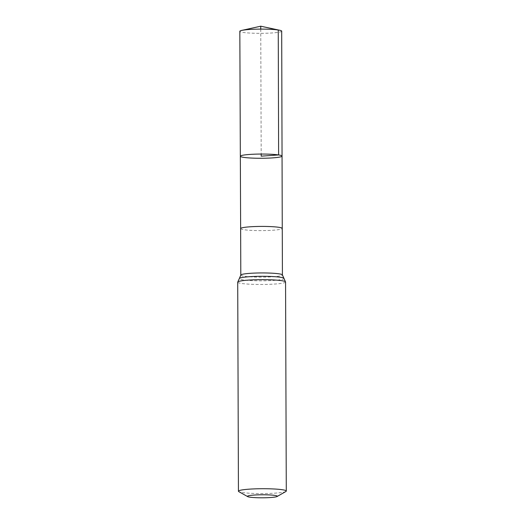 <?xml version="1.0" encoding="UTF-8"?>
<svg xmlns="http://www.w3.org/2000/svg" width="524" height="524" viewBox="0 0 524 524"><rect width="100%" height="100%" fill="white"/><g stroke="black" fill="none" stroke-linecap="round" stroke-linejoin="round"><path stroke-width="0.39" stroke-dasharray="2.62 1.97" d="M282.05 156.087A20.855 2.109 -0.2 0 1 261.201 158.268A20.855 2.109 -0.2 0 1 240.339 156.231M285.921 491.479A23.927 2.417 -0.2 0 1 262.373 493.556A23.927 2.417 -0.2 0 1 238.813 491.643M281.696 31.152A20.934 2.116 -0.2 0 1 266.762 33.228A20.934 2.116 -0.2 0 1 243.267 32.449A20.934 2.116 -0.2 0 1 239.828 31.296M260.749 29.108L261.188 154.049M240.64 228.588A20.809 2.103 179.8 0 0 244.06 229.735A20.809 2.103 179.8 0 0 267.417 230.508A20.809 2.103 179.8 0 0 282.259 228.444M240.798 275.113A20.809 2.103 179.8 0 0 244.223 276.259A20.809 2.103 179.8 0 0 267.581 277.039A20.809 2.103 179.8 0 0 282.423 274.969M285.56 281.991A23.927 2.417 -0.2 0 1 261.646 284.486A23.927 2.417 -0.2 0 1 237.713 282.154M283.851 278.231A22.368 2.26 -0.2 0 1 261.633 280.818A22.368 2.26 -0.2 0 1 239.396 278.382"/><path stroke-width="0.79" d="M278.624 154.94A20.855 2.109 -0.2 0 1 282.05 156.087A20.855 2.109 -0.2 0 1 261.201 158.268A20.855 2.109 -0.2 0 1 240.339 156.231A20.855 2.109 -0.2 0 1 255.214 154.161A20.855 2.109 -0.2 0 1 278.624 154.94A20.855 2.109 -0.2 0 1 282.05 156.087L281.696 31.152A20.934 2.116 -0.2 0 0 279.744 30.268A20.934 2.116 -0.2 0 0 278.251 29.999A20.934 2.116 -0.2 0 0 259.223 29.121A20.934 2.116 -0.2 0 0 241.767 30.399A20.934 2.116 -0.2 0 0 239.828 31.296L240.339 156.231A20.855 2.109 -0.2 0 1 255.214 154.161A20.855 2.109 -0.2 0 1 278.624 154.94M274.877 495.416A14.954 1.513 -0.2 0 1 277.104 496.503A14.954 1.513 -0.2 0 1 262.386 497.8A14.954 1.513 -0.2 0 1 247.662 496.608A14.954 1.513 -0.2 0 1 256.845 494.905A14.954 1.513 -0.2 0 1 274.877 495.416M247.662 496.608L238.813 491.643A23.927 2.417 -0.2 0 1 238.44 491.217A23.927 2.417 -0.2 0 1 255.502 488.846A23.927 2.417 -0.2 0 1 282.357 489.737A23.927 2.417 -0.2 0 1 286.287 491.054A23.927 2.417 -0.2 0 1 285.921 491.479L277.104 496.503M261.188 154.049L261.194 156.159L278.624 154.94L278.251 29.999L260.742 26.2L260.749 29.108M282.05 156.087L282.259 228.444A20.809 2.103 179.8 0 0 278.84 227.305A20.809 2.103 179.8 0 0 255.476 226.525A20.809 2.103 179.8 0 0 240.64 228.588L240.339 156.231M282.259 228.444L282.423 274.969A20.809 2.103 179.8 0 0 278.997 273.829A20.809 2.103 179.8 0 0 255.64 273.05A20.809 2.103 179.8 0 0 240.798 275.113L240.64 228.588M238.44 491.217L237.713 282.154A23.927 2.417 -0.2 0 1 254.775 279.777A23.927 2.417 -0.2 0 1 281.624 280.674A23.927 2.417 -0.2 0 1 285.56 281.991L282.423 274.969M237.713 282.154L239.396 278.382A22.368 2.26 -0.2 0 1 256.406 276.377A22.368 2.26 -0.2 0 1 280.314 277.248A22.368 2.26 -0.2 0 1 283.851 278.231M239.396 278.382L240.798 275.113M286.287 491.054L285.56 281.991M279.744 30.268L260.742 26.2L241.767 30.399"/></g></svg>
